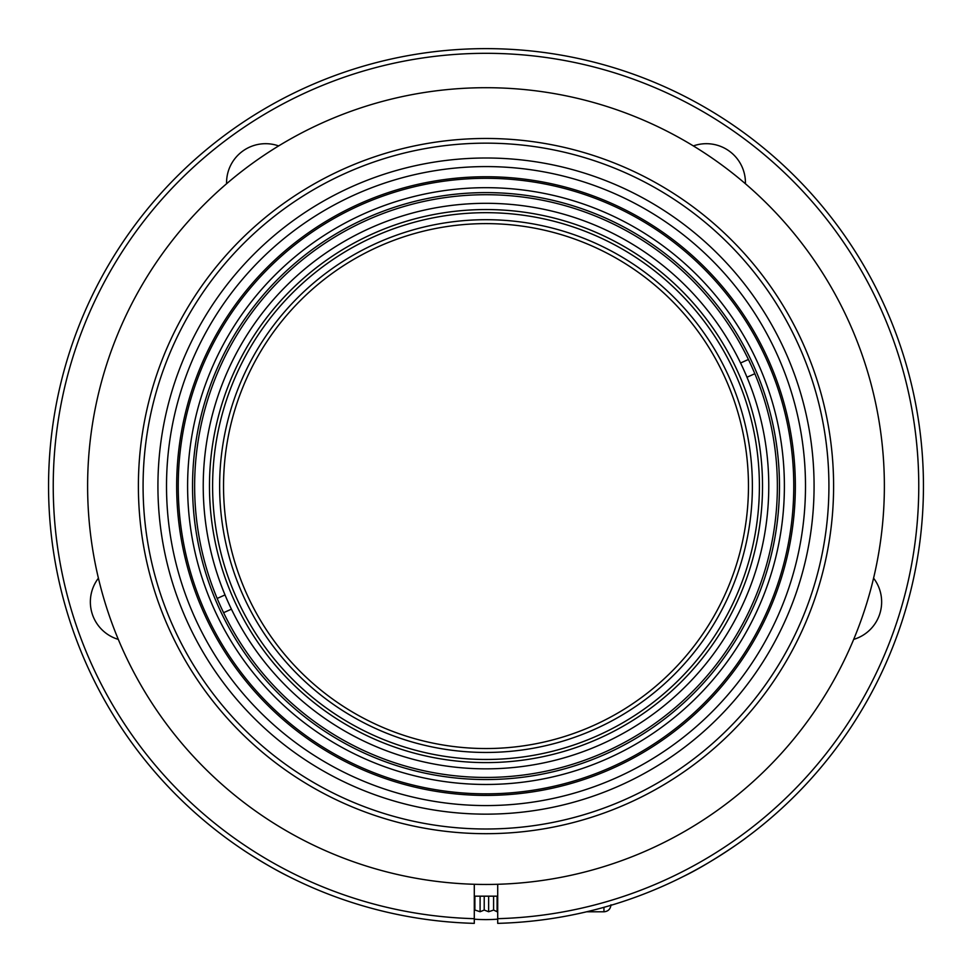 <?xml version="1.0" encoding="UTF-8"?>
<svg xmlns="http://www.w3.org/2000/svg" width="972" height="972" viewBox="0 0 972 972"><rect width="100%" height="100%" fill="white"/><g stroke="black" fill="none" stroke-linecap="round" stroke-linejoin="round"><path stroke-width="1.46" d="M497.081 896.172L497.081 911.736L493.582 910.035A152.337 113.797 90 0 1 488.624 911.736L484.202 910.035A152.337 94.478 90 0 1 480.095 911.736L474.883 910.023L474.895 896.172M493.594 896.172L493.594 910.035M488.637 896.172L488.624 911.736M484.226 896.172L484.214 910.035M480.107 896.172L480.095 911.736M157.926 486.073A328.074 328.074 0 0 0 650.037 770.201A328.074 328.074 0 0 0 650.037 201.957A328.074 328.074 0 0 0 157.926 486.073M166.516 486.073A319.484 319.484 0 0 0 645.748 762.765A319.484 319.484 0 0 0 645.748 209.393A319.484 319.484 0 0 0 166.516 486.073M176.673 486.073A309.327 309.327 0 0 0 640.669 753.968A309.327 309.327 0 0 0 640.669 218.19A309.327 309.327 0 0 0 176.673 486.073M143.078 486.073A342.922 342.922 0 0 0 657.461 783.055A342.922 342.922 0 0 0 657.461 189.103A342.922 342.922 0 0 0 143.078 486.073M138.389 486.073A347.612 347.612 0 0 0 659.806 787.113A347.612 347.612 0 0 0 659.806 185.045A347.612 347.612 0 0 0 138.389 486.073M87.614 486.073A398.386 398.386 0 0 0 685.187 831.084A398.386 398.386 0 0 0 685.187 141.074A398.386 398.386 0 0 0 87.614 486.073M740.579 362.993L748.416 359.47A291.369 291.369 0 0 0 366.468 220.365A291.369 291.369 0 0 0 217.169 598.448L225.018 594.925A282.779 282.779 0 0 1 369.992 228.201A282.779 282.779 0 0 1 746.982 377.233L754.831 373.71A291.369 291.369 0 0 0 748.416 359.47M217.169 598.448A291.369 291.369 0 0 0 223.584 612.688L231.421 609.165A282.779 282.779 0 0 1 225.018 594.925M223.584 612.688A291.369 291.369 0 0 0 605.532 751.793A291.369 291.369 0 0 0 754.831 373.71M746.982 377.233A282.779 282.779 0 0 1 602.008 743.957A282.779 282.779 0 0 1 231.421 609.165M233.815 599.517A276.522 276.522 0 0 1 513.848 210.96A276.522 276.522 0 0 1 710.338 647.753A276.522 276.522 0 0 1 233.815 599.517M236.67 598.242A273.399 273.399 0 0 0 707.798 645.93A273.399 273.399 0 0 0 513.532 214.071A273.399 273.399 0 0 0 236.67 598.242M192.541 486.073A293.459 293.459 0 0 1 632.736 231.931A293.459 293.459 0 0 1 632.736 740.227A293.459 293.459 0 0 1 192.541 486.073M213.876 608.496A298.392 298.392 0 0 1 516.047 189.2A298.392 298.392 0 0 1 728.077 660.535A298.392 298.392 0 0 1 213.876 608.496M205.323 612.336A307.772 307.772 0 0 1 516.995 179.869A307.772 307.772 0 0 1 735.683 666.027A307.772 307.772 0 0 1 205.323 612.336M728.927 376.796A266.364 266.364 0 0 0 293.921 301.539A266.364 266.364 0 0 0 386.528 733.18A266.364 266.364 0 0 0 728.927 376.796M748.464 486.073A262.464 262.464 0 0 0 486 223.621A262.464 262.464 0 0 0 223.536 486.073A262.464 262.464 0 0 0 486 748.537A262.464 262.464 0 0 0 748.464 486.073M497.713 884.289L497.713 923.364A437.436 437.436 0 0 0 862.869 263.983A437.436 437.436 0 0 0 109.131 263.983A437.436 437.436 0 0 0 474.287 923.364L474.287 884.289M289 876.647C271.297 868.13 246.159 852.14 242.247 849.309C245.612 851.776 271.018 867.984 289 876.647M683 876.647C708.078 864.788 742.401 840.938 746.362 837.597C742.341 840.974 708.138 864.74 683 876.647M118.305 639.394A39.062 39.062 0 0 1 98.415 578.182M226.573 183.744A39.062 39.062 0 0 1 278.636 145.922M693.364 145.922A39.062 39.062 0 0 1 745.427 183.744M873.585 578.182A39.062 39.062 0 0 1 853.695 639.394M497.713 918.674A432.747 432.747 0 0 0 858.811 266.328A432.747 432.747 0 0 0 113.189 266.328A432.747 432.747 0 0 0 474.287 918.674M586.566 911.797L603.952 911.797L603.952 907.313M474.287 919.184A156.225 156.225 0 0 0 497.713 919.16M603.952 911.797C608.18 911.42 610.525 909.075 610.987 904.774M497.713 896.172L474.287 896.172"/></g></svg>
